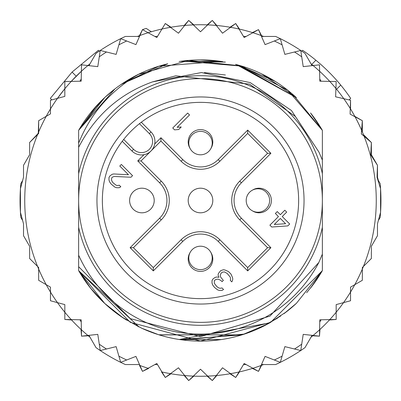 <?xml version="1.0" encoding="UTF-8"?>
<svg xmlns="http://www.w3.org/2000/svg" width="401" height="401" viewBox="0 0 401 401"><rect width="100%" height="100%" fill="white"/><g stroke="black" fill="none" stroke-linecap="round" stroke-linejoin="round"><path stroke-width="0.6" d="M78.636 200.5A121.864 121.864 0 0 0 195.187 322.249A121.864 121.864 0 0 0 322.364 200.5A121.864 121.864 0 0 0 205.813 78.751A121.864 121.864 0 0 0 78.636 200.5M141.914 188.194A12.306 12.306 0 0 0 129.618 199.964A12.306 12.306 0 0 0 141.914 212.806A12.306 12.306 0 0 0 154.205 201.036A12.306 12.306 0 0 0 141.914 188.194M190.109 252.495A12.306 12.306 0 0 0 200.5 271.392A12.306 12.306 0 0 0 210.891 252.495M252.495 210.891A12.306 12.306 0 0 0 271.382 201.036A12.306 12.306 0 0 0 252.495 190.109M150.455 151.503L149.573 152.23M148.134 153.177L147.162 153.678M146.46 153.984L145.383 154.36M154.36 145.383L153.979 146.46M153.678 147.157L153.172 148.134M152.23 149.573L151.503 150.455M200.5 188.194A12.306 12.306 0 0 0 188.209 199.964A12.306 12.306 0 0 0 200.5 212.806A12.306 12.306 0 0 0 212.791 201.036A12.306 12.306 0 0 0 200.5 188.194M127.282 127.282A103.548 103.548 0 0 0 130.546 276.84A103.548 103.548 0 0 0 279.823 267.056A103.548 103.548 0 0 0 270.454 124.16A103.548 103.548 0 0 0 127.282 127.282M149.337 133.593L139.428 123.683A98.135 98.135 0 0 0 123.683 139.428L133.593 149.337A11.133 11.133 0 0 0 148.987 149.673A11.133 11.133 0 0 0 149.337 133.593L150.997 131.944L141.292 122.24M140.165 123.107L139.428 123.683A98.135 98.135 0 0 1 275.677 263.577A98.135 98.135 0 0 1 135.162 273.723A98.135 98.135 0 0 1 123.683 139.428L123.107 140.165M122.24 141.292L131.944 150.997A13.474 13.474 0 0 0 150.57 151.398A13.474 13.474 0 0 0 151.789 132.806A13.474 13.474 0 0 0 151.784 132.801A13.474 13.474 0 0 0 150.997 131.944M210.891 148.505A12.306 12.306 0 0 0 200.5 129.608A12.306 12.306 0 0 0 190.109 148.505M200.5 246.199A11.719 11.719 0 0 0 188.781 257.918A11.719 11.719 0 0 0 200.5 269.632A11.719 11.719 0 0 0 212.219 257.918A11.719 11.719 0 0 0 200.5 246.199A11.719 11.719 0 0 1 212.219 257.918A11.719 11.719 0 0 1 200.5 269.632M200.5 154.801A11.719 11.719 0 0 0 212.219 143.082A11.719 11.719 0 0 0 200.5 131.368A11.719 11.719 0 0 0 188.781 143.082A11.719 11.719 0 0 0 200.5 154.801A11.719 11.719 0 0 1 188.781 143.082A11.719 11.719 0 0 1 200.5 131.368M246.199 200.5A11.719 11.719 0 0 0 257.918 212.219A11.719 11.719 0 0 0 269.632 200.5A11.719 11.719 0 0 0 257.918 188.781A11.719 11.719 0 0 0 246.199 200.5A11.719 11.719 0 0 1 257.918 188.781A11.719 11.719 0 0 1 269.632 200.5M189.523 114.952L187.658 113.087L172.746 127.999L174.605 129.864L178.696 129.508L181.232 126.972L177.147 127.328L189.523 114.952M114.34 176.465L130.972 177.232L132.561 175.643L121.373 164.46L119.789 166.044L128.485 174.746L113.739 173.959L112.165 174.29L109.949 175.884L108.992 177.463L108.967 179.974L109.573 181.848L111.122 184.034L114.856 187.132L116.731 187.743L119.242 187.713L120.826 186.756L119.272 185.202L117.699 185.533L116.13 185.237L113.017 182.756L111.779 180.886L111.483 179.317L111.814 177.743L112.45 177.112L114.34 176.465M225.026 270.013L223.457 269.718L220.625 270.69L218.395 273.537L218.064 275.111L218.986 277.302L216.791 277.011L215.217 277.342L213.001 278.931L212.044 280.515L212.014 283.026L212.625 284.9L214.48 287.397L217.598 289.873L219.472 290.484L221.984 290.454L223.568 289.497L222.014 287.943L220.44 288.274L218.871 287.978L217.001 286.74L214.52 283.627L214.224 282.058L214.555 280.484L215.192 279.853L217.081 279.206L218.334 279.191L220.836 280.419L222.079 281.662L223.347 280.394L220.555 276.971L220.259 275.402L220.906 273.512L222.179 272.244L224.38 271.903L227.187 273.447L230.289 277.181L230.58 279.377L230.254 280.319L231.808 281.873L232.45 280.61L232.78 279.041L232.485 277.472L230.951 274.033L228.465 271.547L225.026 270.013M269.893 225.151L271.758 227.016L287.783 225.903L289.682 223.999L282.229 216.54L286.67 212.099L284.805 210.234L280.364 214.68L277.256 211.573L275.352 213.472L278.459 216.58L269.893 225.151M153.302 267.582L133.418 247.698L161.262 219.853A27.368 27.368 0 0 0 161.262 181.147L141.052 160.936L150.992 150.992L160.936 141.052L181.147 161.262A27.368 27.368 0 0 0 219.853 161.262L247.698 133.418L247.698 130.104L270.896 153.302L267.582 153.302L239.738 181.147A27.368 27.368 0 0 0 239.738 219.853L267.582 247.698L270.896 247.698L247.698 270.896L247.698 267.582L219.853 239.738A27.368 27.368 0 0 0 181.147 239.738L153.302 267.582L153.302 270.896L130.104 247.698L133.418 247.698L161.262 219.853A27.368 27.368 0 0 0 161.262 181.147L159.608 182.806L137.738 160.936L143.969 154.706M267.582 247.698L247.698 267.582L219.853 239.738A27.368 27.368 0 0 0 181.147 239.738L182.806 241.392L153.302 270.896M247.698 133.418L267.582 153.302M160.936 141.052L160.936 137.738L182.806 159.608A25.022 25.022 0 0 0 218.194 159.608L247.698 130.104M150.992 150.992L141.052 160.936L137.738 160.936M274.294 224.475L280.324 218.445L285.607 223.728L274.294 224.475M20.436 212.304L23.519 223.798L23.519 235.703L29.629 246.284L29.629 258.505L37.584 266.459A175.763 175.763 0 0 1 38.661 131.944L38.661 133.463L29.629 142.495L29.629 154.716L23.519 165.297L23.519 177.202L20.436 188.696L20.436 212.304A180.45 180.45 0 0 0 20.847 217.417L22.641 220.53L20.436 212.304A180.45 180.45 0 0 1 20.847 183.583L22.641 180.47L20.436 188.696M46.2 116.335A175.763 175.763 0 0 1 50.461 108.952L50.461 113.874L38.661 120.691L38.661 131.944A175.763 175.763 0 0 1 46.2 116.335L38.661 120.691L38.296 132.801M57.453 98.375A175.763 175.763 0 0 0 50.461 108.952L50.461 100.245L57.453 98.375A175.763 175.763 0 0 1 64.832 88.756L64.832 96.395L57.453 98.375L64.832 88.756L64.832 81.523L71.248 81.388A175.763 175.763 0 0 1 81.388 71.248L81.187 81.187L71.248 81.388L81.388 71.248L81.523 64.832L87.904 65.538A175.763 175.763 0 0 1 89.984 63.829L87.899 65.538A175.763 175.763 0 0 0 81.388 71.248M137.398 36.456A175.763 175.763 0 0 1 139.919 35.509L135.929 44.611L120.691 38.661A180.45 180.45 0 0 0 96.019 53.373L88.932 65.654M148.119 32.722A175.763 175.763 0 0 1 161.974 29.012L156.831 37.519L142.495 29.629L139.919 35.509A175.763 175.763 0 0 1 148.119 32.722M170.47 27.323A175.763 175.763 0 0 1 184.686 25.448L178.475 33.213L165.297 23.519L161.974 29.012A175.763 175.763 0 0 1 170.47 27.323M193.332 24.882A175.763 175.763 0 0 1 207.668 24.882L200.5 31.769L188.696 20.436L184.686 25.448A175.763 175.763 0 0 1 193.332 24.882M207.162 24.862L212.304 20.436L216.314 25.448A175.763 175.763 0 0 1 230.53 27.323L235.703 23.519L239.527 29.123M230.029 27.233L235.703 23.519L239.026 29.012A175.763 175.763 0 0 1 252.881 32.722L258.505 29.629L261.562 35.684M252.389 32.571L258.505 29.629L261.081 35.509A175.763 175.763 0 0 1 263.602 36.456M311.016 63.829A175.763 175.763 0 0 1 313.096 65.538L319.477 64.832L319.612 71.248A175.763 175.763 0 0 1 329.752 81.388L336.168 81.523L335.923 88.456A175.763 175.763 0 0 1 343.777 98.691L350.539 100.245L350.539 108.952M349.176 99.884L350.539 100.245L350.279 108.526A175.763 175.763 0 0 1 355.04 116.776L362.339 120.691L362.339 131.944M354.8 116.335L362.339 120.691L361.617 130.255A175.763 175.763 0 0 1 364.098 136.245L371.371 142.495L371.371 154.716L377.481 165.297L370.75 154.881L371.371 142.495L363.416 134.541M71.599 319.983L64.832 319.477L64.832 304.605L50.461 300.755L50.461 287.126L38.661 280.309L38.661 267.537L37.584 266.459A175.763 175.763 0 0 0 38.661 269.056L38.661 280.309L46.2 284.665A175.763 175.763 0 0 0 50.461 292.048L50.461 300.755L57.453 302.625A175.763 175.763 0 0 0 64.832 312.244L64.832 319.477L71.248 319.612A175.763 175.763 0 0 0 81.388 329.752L81.523 336.168L87.904 335.462A175.763 175.763 0 0 0 89.984 337.171M88.932 335.346L96.019 347.627A180.45 180.45 0 0 0 120.691 362.339L135.929 356.389L142.495 371.371L156.831 363.481L165.297 377.481L170.47 373.677A175.763 175.763 0 0 0 184.686 375.552L188.696 380.564L193.332 376.118A175.763 175.763 0 0 0 207.668 376.118L212.304 380.564L216.314 375.552A175.763 175.763 0 0 0 230.53 373.677L235.703 377.481L239.026 371.988A175.763 175.763 0 0 0 252.881 368.278L258.505 371.371L261.081 365.491A175.763 175.763 0 0 0 263.602 364.544M311.016 337.171A175.763 175.763 0 0 0 313.096 335.462L319.477 336.168L319.612 329.752A175.763 175.763 0 0 0 329.752 319.612L336.168 319.477L336.168 312.244A175.763 175.763 0 0 0 343.547 302.625L350.539 300.755L350.539 292.048A175.763 175.763 0 0 0 354.8 284.665L362.339 280.309L362.339 269.056A175.763 175.763 0 0 0 363.416 266.459L371.371 258.505L371.371 246.284L377.481 235.703L377.481 223.798L380.564 212.304L380.564 188.696L377.035 177.257L377.481 165.297L377.481 177.202L378.359 180.47M99.212 51.158L98.37 50.315L72.075 72.075L50.315 98.37L51.824 99.884L50.461 100.245M76.215 76.215L72.075 72.075M152.51 81.884C119.688 93.704 95.062 115.518 78.636 147.317L78.636 173.618A124.791 124.791 0 0 1 322.364 173.618L322.364 160.074L318.94 152.079L295.417 116.536L249.567 84.155L175.803 75.809L152.51 81.884L201.437 72.546L250.224 82.601L291.472 110.521L318.935 152.074M322.364 173.618L322.364 227.382A124.791 124.791 0 0 1 78.636 227.382L78.636 255.211A133.578 133.578 0 0 0 318.83 262.485L322.364 254.129L322.364 270.65A140.611 140.611 0 0 1 310.59 287.973M122.621 317.572A140.611 140.611 0 0 1 78.636 270.65L78.636 266.715L130.335 318.66L200.5 336.655L269.993 316.093L318.83 262.485M377.647 179.237L380.153 183.583A180.45 180.45 0 0 1 380.153 217.417L378.359 220.53L380.564 212.304M120.691 362.339L118.902 356.173L120.691 362.339A180.45 180.45 0 0 0 125.323 364.544L139.503 364.544M261.497 364.544L275.677 364.544A180.45 180.45 0 0 0 304.981 347.627L312.068 335.346M139.503 36.456L125.323 36.456A180.45 180.45 0 0 0 120.691 38.661L116.135 54.376L100.245 50.461L97.784 66.636L87.904 65.538M312.068 65.654L304.981 53.373A180.45 180.45 0 0 0 275.677 36.456L261.497 36.456M100.245 350.539L99.278 344.193L100.245 350.539L116.135 346.624L118.902 356.173A175.763 175.763 0 0 0 126.671 360.003M81.233 322.013L79.944 319.787M81.233 78.987L79.944 81.213M246.099 364.544L243.527 364.544M154.901 364.544L157.473 364.544M161.974 371.988A175.763 175.763 0 0 0 170.47 373.677L178.475 367.787L184.686 375.552A175.763 175.763 0 0 0 193.332 376.118L200.5 369.231L207.668 376.118A175.763 175.763 0 0 0 216.314 375.552L222.525 367.787L230.53 373.677A175.763 175.763 0 0 0 239.026 371.988L244.169 363.481L252.881 368.278A175.763 175.763 0 0 0 261.081 365.491L265.071 356.389L280.309 362.339L284.865 346.624L300.755 350.539L303.216 334.364L313.096 335.462A175.763 175.763 0 0 0 319.612 329.752L319.813 319.813L329.752 319.612A175.763 175.763 0 0 0 336.168 312.244L336.168 304.605L343.547 302.625A175.763 175.763 0 0 0 350.539 292.048L350.539 287.126L354.8 284.665A175.763 175.763 0 0 0 362.339 269.056L362.339 267.537L363.416 266.459A175.763 175.763 0 0 0 364.098 136.245L361.341 133.879L361.617 130.255A175.763 175.763 0 0 0 355.04 116.776L350.103 114.125L350.279 108.526A175.763 175.763 0 0 0 343.777 98.691L335.622 96.816L335.923 88.456A175.763 175.763 0 0 0 329.752 81.388L319.813 81.187L319.612 71.248A175.763 175.763 0 0 0 313.096 65.538L303.216 66.636L300.755 50.461L284.865 54.376L280.309 38.661L265.071 44.611L261.081 35.509A175.763 175.763 0 0 0 252.881 32.722L244.169 37.519L239.026 29.012A175.763 175.763 0 0 0 230.53 27.323L222.525 33.213L216.314 25.448A175.763 175.763 0 0 0 207.668 24.882L212.304 20.436L216.821 25.499M280.309 362.339L282.098 356.173A175.763 175.763 0 0 1 274.329 360.003M300.755 350.539L301.722 344.193A175.763 175.763 0 0 1 294.519 349.005M319.767 322.013L321.056 319.787M106.481 349.005A175.763 175.763 0 0 1 99.278 344.193L97.784 334.364L87.904 335.462A175.763 175.763 0 0 1 81.388 329.752L81.187 319.813L71.248 319.612A175.763 175.763 0 0 1 64.832 312.244M296.374 303.356A140.611 140.611 0 0 1 284.038 313.602M265.893 324.98A140.611 140.611 0 0 1 159.037 334.86M157.282 334.304A140.611 140.611 0 0 1 141.307 328.043M78.636 147.317L78.636 143.172C90.375 113.879 110.26 90.957 138.28 74.406A140.611 140.611 0 0 1 158.746 66.235M179.137 61.523A140.611 140.611 0 0 1 221.848 61.518M242.234 66.225A140.611 140.611 0 0 1 296.374 97.644L238.921 65.243M78.636 143.172L78.636 130.35A140.611 140.611 0 0 1 138.28 74.406L188.736 60.381L241.146 65.894L287.828 90.295L322.364 130.35L310.595 113.032A140.611 140.611 0 0 1 322.364 130.35L322.364 160.074M319.767 78.987L321.056 81.213M300.755 50.461L301.722 56.807A175.763 175.763 0 0 0 294.519 51.995M280.309 38.661L282.098 44.827A175.763 175.763 0 0 0 274.329 40.997M154.901 36.456L157.473 36.456M246.099 36.456L243.527 36.456M120.691 38.661L118.902 44.827A175.763 175.763 0 0 1 126.671 40.997M100.245 50.461L99.278 56.807A175.763 175.763 0 0 1 106.481 51.995M322.364 227.382L322.364 270.65L270.655 322.364L200.375 341.111L130.315 322.344L78.636 270.65L78.636 255.211M306.685 292.68L314.259 283.151L322.364 270.65L322.364 254.129L322.364 270.65L322.364 254.129L322.364 270.65L322.364 254.129L322.364 270.65L296.384 303.351M280.715 315.983L262.119 326.89M179.718 339.567L241.878 334.885L159.092 334.875M139.132 327.01L78.636 270.65L78.636 266.715L78.636 270.65L78.636 266.715L78.636 270.65L78.636 266.715L78.636 270.65L90.862 288.535M286.545 311.707L269.151 323.216M244.44 334.068L182.46 339.948M165.703 336.735L160.811 335.391M141.899 328.319L123.353 318.058L104.631 303.362M310.564 288.008L322.364 270.65L310.71 287.818M268.715 323.457L261.562 327.161M158.911 334.82L141.613 328.188M123.984 318.469L121.683 316.945M90.441 288.008L78.636 270.65L104.696 303.422M296.449 303.286L284.119 313.542M277.567 318.108L261.367 327.251M241.838 334.895L158.786 334.78M139.072 326.98L121.097 316.544M310.58 287.983L322.364 270.65L311.437 286.895M284.254 313.442L296.289 303.432L284.244 313.452M269.748 322.88L179.287 339.502M158.771 334.775L144.706 329.567M126.596 320.123L120.957 316.449M104.581 303.316L90.571 288.174M268.144 323.772L242.555 334.675M221.457 339.542L179.498 339.532M158.701 334.755L142.721 328.69M90.415 287.978L78.636 270.65M204.375 72.601L225.382 74.987L204.375 72.601M114.977 88.887L78.636 130.35L104.821 97.463M121.719 84.03L167.693 63.769M200.335 59.889L222.505 61.624M239.813 65.498L296.384 97.654M310.585 113.022L322.364 130.35L310.559 112.987L322.364 130.35L293.251 94.821M121.227 84.365L139.378 73.869M158.139 66.421L167.733 63.759M200.841 59.889L222.791 61.669M237.918 64.962L274.986 81.238M104.701 97.573L78.636 130.35L97.694 104.571M104.661 97.608L114.581 89.197M138.791 74.155L121.027 84.506L159.002 66.155M181.733 61.147L222.755 61.664M121.709 84.04L158.881 66.19M181.142 61.228L225.392 62.11M236.229 64.506L296.364 97.633M310.564 112.997L322.364 130.35L310.564 112.992M90.441 112.987L104.616 97.654M180.385 61.338L225.126 62.065M235.552 64.33L241.888 66.12M261.833 73.969L296.149 97.433M78.636 130.35L104.776 97.503M123.488 82.857L139.633 73.744M159.277 66.07L164.911 64.466M182.681 61.022L242.094 66.18M261.943 74.025L274.966 81.228M90.471 112.952L104.526 97.739M121.117 84.441L138.891 74.105M158.896 66.185L220.846 61.368M261.382 73.754L275.662 81.664M78.636 173.618L78.636 227.382M184.179 25.499L188.696 20.436L193.838 24.862M165.297 23.519L170.971 27.233M139.438 35.684L142.495 29.629A180.45 180.45 0 0 1 146.23 28.406L151.342 31.749M88.295 335.787L81.523 336.168L81.017 329.401M148.611 368.429L142.495 371.371L139.438 365.316M170.971 373.767L165.297 377.481L161.473 371.877M193.838 376.138L188.696 380.564L184.179 375.501M216.821 375.501L212.304 380.564L207.162 376.138M239.527 371.877L235.703 377.481L230.029 373.767M261.562 365.316L258.505 371.371L252.389 368.429M319.983 329.401L319.477 336.168L312.705 335.787M336.168 312.244L336.168 319.477L329.401 319.983M350.539 300.755L343.547 302.625M362.339 280.309L354.8 284.665M378.359 220.53L377.481 223.798L377.481 235.703M371.371 246.284L371.371 258.505M29.629 142.495L37.935 133.673M23.519 223.798L22.641 220.53M311.732 64.411L315.893 60.25A181.623 181.623 0 0 1 350.685 98.37L349.131 99.924M336.589 89.268L340.75 85.107M301.788 51.158L302.63 50.315A181.623 181.623 0 0 1 315.893 60.25M151.789 132.806A13.474 13.474 0 0 0 151.784 132.801A13.474 13.474 0 0 1 150.57 151.398A13.474 13.474 0 0 1 131.944 150.997L133.593 149.337M130.104 247.698L159.608 218.194A25.022 25.022 0 0 0 159.608 182.806M154.706 143.969L160.936 137.738M270.896 153.302L241.392 182.806A25.022 25.022 0 0 0 241.392 218.194L270.896 247.698M247.698 270.896L218.194 241.392A25.022 25.022 0 0 0 182.806 241.392M241.392 182.806L239.738 181.147A27.368 27.368 0 0 0 239.738 219.853L241.392 218.194M182.806 159.608L181.147 161.262A27.368 27.368 0 0 0 219.853 161.262L218.194 159.608M218.194 241.392L219.853 239.738M159.608 218.194L161.262 219.853M139.919 365.491A175.763 175.763 0 0 0 148.119 368.278M50.461 292.048A175.763 175.763 0 0 0 57.453 302.625M38.661 269.056A175.763 175.763 0 0 0 46.2 284.665M71.248 81.388A175.763 175.763 0 0 0 64.832 88.756"/></g></svg>

